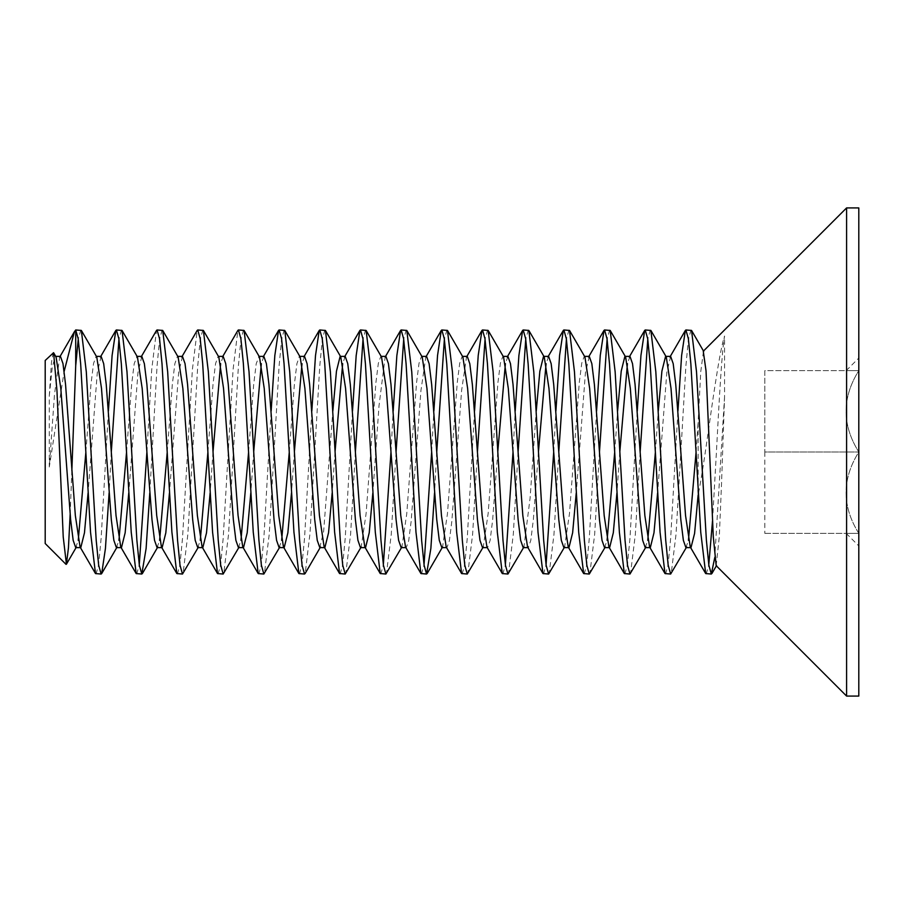 <?xml version="1.0" encoding="UTF-8"?>
<svg xmlns="http://www.w3.org/2000/svg" width="904" height="904" viewBox="0 0 904 904"><rect width="100%" height="100%" fill="white"/><g stroke="black" fill="none" stroke-linecap="round" stroke-linejoin="round"><path stroke-width="0.68" stroke-dasharray="4.52 3.39" d="M712.521 520.828L716.42 452C719.132 400.608 721.799 351.362 724.556 336.005C722.285 342.729 719.414 357.329 715.923 379.816C710.228 414.665 704.589 462.622 698.137 494.996M716.183 565.667L719.29 536.863L721.55 483.211L724.556 396.799L724.556 336.005M724.556 396.799L714.759 557.576M665.57 574.04L668.112 564.74L670.655 538.287L677.943 411.015M706.25 574.04L708.792 564.751M690.995 329.96L688.452 339.26L685.91 365.724L676.022 534.354L671.22 573.554M624.89 574.04L627.432 564.74L629.975 538.275L637.264 411.015M650.315 329.96L647.772 339.249M584.21 574.04L586.752 564.751L589.295 538.275L596.583 411.015M640.145 452L635.342 534.309L630.54 573.554M609.635 329.96L607.092 339.249M553.7 452L555.903 411.015M599.465 452L594.662 534.32L589.86 573.554M568.955 329.96L566.412 339.249M513.02 452L515.223 411.015M543.541 574.04L546.072 564.751M558.785 452L553.982 534.32L549.18 573.554M528.286 329.96L525.732 339.249M462.17 574.04L464.712 564.729L467.255 538.253L474.543 411.015M502.85 574.04L505.392 564.751M518.105 452L513.302 534.32L508.5 573.554M487.606 329.96L485.052 339.249M431.66 452L433.863 411.015M477.425 452L472.622 534.332L467.82 573.554M446.915 329.96L444.372 339.249M390.98 452L393.183 411.015M421.49 574.04L424.032 564.751M436.745 452L434.541 492.985M406.235 329.96L403.692 339.249M340.13 574.04L342.672 564.774L345.215 538.321L352.503 411.015M380.81 574.04L383.352 564.751M396.065 452L391.262 534.264L386.471 573.531M365.555 329.96L363.012 339.249M299.45 574.04L301.981 564.797L304.535 538.355L311.823 411.015M355.385 452L350.594 534.287L345.791 573.531M324.875 329.96L322.332 339.26L319.79 365.724L309.97 533.518L305.224 573.328M258.759 574.04L261.301 564.819L263.855 538.388L271.143 411.015M284.195 329.96L281.652 339.282L279.11 365.758L269.222 534.343L264.42 573.554M218.09 574.04L220.632 564.751L223.175 538.309L233.062 369.679L237.865 330.446M243.504 329.96L240.961 339.316L238.43 365.792L228.542 534.354L223.74 573.554M177.41 574.04L179.952 564.751L182.495 538.309L192.382 369.679L197.185 330.446M202.824 329.96L200.281 339.339L197.739 365.826L187.862 534.354L183.06 573.554M146.9 452L151.702 369.691L156.505 330.446M162.155 329.96L159.612 339.26L157.07 365.724L149.781 492.985M96.061 574.04L98.604 564.672L101.146 538.185L108.423 411.015M136.73 574.04L139.272 564.751M121.475 329.96L118.932 339.249M60.444 356.379L59.72 357.035L54.5 394.291L49.291 467.04L64.15 371.374M53.144 352.526L51.392 363.012L49.291 395.873L49.291 467.04M49.291 395.873L52.308 366.821L55.37 356.379L56.116 357.046M101.135 356.379L97.293 372.55L88.084 492.985M75.71 547.621L78.252 540.343M85.88 452L90.965 384.415L93.507 363.668L96.05 356.379L96.773 357.012M141.815 356.379L137.973 372.55L128.763 492.985M116.39 547.621L118.932 540.343M126.56 452L131.645 384.415L134.188 363.668L137.08 356.379M182.484 356.379L178.653 372.55L169.443 492.985M157.07 547.621L159.612 540.343M167.24 452L172.325 384.415L174.867 363.668L177.41 356.379L178.133 357.012M223.175 356.379L220.632 363.657M213.005 452.034L210.123 492.985M197.75 547.621L200.292 540.343M207.92 452L213.005 384.415L215.547 363.668L218.09 356.379L218.813 357.012M263.855 356.379L261.312 363.657M253.685 452.034L250.803 492.985M238.43 547.621L240.972 540.343M248.6 451.989L253.685 384.403L256.227 363.668L259.12 356.379M304.535 356.379L301.992 363.657M294.365 451.977L291.483 492.985M279.11 547.621L281.652 540.343M289.28 451.966L294.365 384.403L296.907 363.668L299.45 356.379M345.215 356.379L342.672 363.657M335.045 451.921L332.163 492.985M319.79 547.621L323.632 531.484L332.841 411.015M385.895 356.379L385.161 357.023L379.025 405.647L372.843 492.985M360.447 547.621L361.204 546.988L366.097 513.63L375.894 382.652L378.347 363.25L380.799 356.379L381.544 357.012M426.586 356.379L425.84 357.012L420.948 390.415L411.139 521.416L408.698 540.795L406.235 547.621L405.5 546.988M401.139 547.621L401.884 546.988L406.777 513.596L416.574 382.595L419.027 363.216L421.479 356.379L422.224 357.012M467.266 356.379L466.52 357.012L461.628 390.381L451.83 521.359L449.378 540.761L446.926 547.621L446.18 546.988M441.83 547.621L442.564 546.976L447.469 513.54L457.266 382.528L459.718 363.182L462.17 356.379L462.904 357.023M507.935 356.379L505.392 363.657M497.765 452.011L492.68 519.597L490.137 540.332L487.595 547.621L486.962 547.146M482.51 547.621L483.244 546.965L488.149 513.472L497.946 382.471L500.398 363.148L502.85 356.379L503.584 357.035M548.615 356.379L546.072 363.657M538.445 452L533.36 519.585L530.817 540.332L528.275 547.621M523.19 547.621L523.924 546.965L530.072 498.285L536.241 411.015M543.88 356.379L544.264 357.035M589.295 356.379L585.453 372.516L576.243 492.985M563.87 547.621L564.604 546.954L569.509 513.37L579.306 382.392L581.769 363.114L584.21 356.379L584.944 357.046M629.975 356.379L627.432 363.657M619.805 452L616.923 492.985M604.55 547.621L607.092 540.343M614.72 451.943L617.601 411.015M670.655 356.379L666.813 372.516L657.603 492.985M645.241 547.621L647.772 540.343M655.4 451.966L658.281 411.015M858.8 370.64L858.8 358.052L858.8 370.64C841.839 370.64 841.839 370.64 858.8 370.64C841.839 370.64 841.839 370.64 858.8 370.64L858.8 452L858.8 370.64C841.839 397.76 841.839 424.88 858.8 452L858.8 533.36L858.8 452C841.839 479.12 841.839 506.24 858.8 533.36L858.8 545.948L858.8 533.36C841.839 533.36 841.839 533.36 858.8 533.36C841.839 533.36 841.839 533.36 858.8 533.36C841.839 506.24 841.839 479.12 858.8 452C841.839 424.88 841.839 397.76 858.8 370.64L764.829 370.64L764.829 452L764.829 370.64L858.8 370.64M846.596 696.08L846.596 207.92M698.137 490.273L698.137 422.01L700.736 371.849L703.493 351.023M858.8 696.08L858.8 207.92M71.857 470.442L70.15 514.319M45.2 360.47L45.2 543.53M685.91 547.621L688.452 540.343M696.08 452L698.137 422.01M111.305 452L109.101 492.985M80.806 329.96L78.252 339.249M764.829 452L764.829 533.36L764.829 452L858.8 452L764.829 452M764.829 533.36L858.8 533.36L764.829 533.36M846.212 370.64L858.8 358.052M670.305 356.379L669.932 357.012M629.625 356.379L629.252 357.012M588.945 356.379L588.572 357.012M548.265 356.379L547.892 357.012M507.585 356.379L507.212 357.012M466.905 356.379L466.532 357.012M426.225 356.379L425.852 357.012M385.545 356.379L385.172 357.012M344.865 356.379L344.492 357.012M304.185 356.379L303.812 357.012M263.505 356.379L263.132 357.012M222.825 356.379L222.452 357.012M182.145 356.379L181.772 357.012M141.465 356.379L141.092 357.012M100.785 356.379L100.412 357.012M60.105 356.379L59.732 357.012M686.633 546.988L686.26 547.621M645.953 546.988L645.58 547.621M605.273 546.988L604.9 547.621M564.593 546.988L564.22 547.621M523.913 546.988L523.54 547.621M483.233 546.988L482.86 547.621M442.553 546.988L442.18 547.621M401.873 546.976L401.5 547.621M361.193 546.976L360.82 547.621M320.513 546.976L320.14 547.621M279.833 546.976L279.46 547.621M239.153 546.988L238.78 547.621M198.473 546.988L198.1 547.621M157.793 546.988L157.42 547.621M117.113 546.988L116.74 547.621M76.433 546.988L76.06 547.621M846.212 533.36L858.8 545.948"/><path stroke-width="1.36" d="M677.943 411.015L681.616 355.509L685.345 330.446L685.91 329.96L688.373 338.706L690.848 363.724L700.747 532.23L705.685 573.554L711.335 574.04L708.86 565.249L706.386 540.151L696.498 371.646L691.56 330.446L685.91 329.96M708.792 564.751L712.521 520.828M714.759 557.576L711.335 574.04M637.264 411.015L640.936 355.487L644.665 330.446L645.241 329.96L647.716 338.83L650.191 363.984L660.078 532.399L665.005 573.554L670.655 574.04L668.169 565.158L665.694 540.016L655.807 371.601L650.88 330.446L645.23 329.96M686.633 546.988L670.644 574.04M647.772 339.249L640.145 452L635.06 384.415L632.517 363.668L629.975 356.379L624.89 356.379L625.636 357.057L630.348 388.528L640.145 519.71L642.699 540.411L645.241 547.621L650.315 547.621L649.592 546.988L644.868 515.63L640.145 452M596.583 411.015L600.256 355.487L603.985 330.446L604.55 329.96L607.025 338.751L609.499 363.849L619.387 532.354L624.325 573.554L629.975 574.04L627.512 565.282L625.037 540.276L615.138 371.77L610.2 330.446L604.55 329.96M645.953 546.988L629.975 574.04M607.092 339.249L599.465 452L594.38 384.415L591.837 363.668L589.295 356.379L584.56 356.379M555.903 411.015L559.576 355.487L563.305 330.446L563.87 329.96L566.345 338.74L568.819 363.837L578.707 532.354L583.645 573.554L589.295 574.04L586.832 565.282L584.357 540.264L574.458 371.759L569.52 330.446L563.87 329.96M605.273 546.988L589.295 574.04M566.412 339.249L558.785 452L553.7 384.415L551.157 363.668L548.615 356.379L543.88 356.379M515.223 411.015L518.896 355.498L522.625 330.446L523.201 329.96L525.676 338.819L528.139 363.95L538.027 532.388L542.965 573.554L548.615 574.04L546.163 565.373L543.677 540.4L533.789 371.804L528.84 330.446L523.19 329.96M546.072 564.751L553.7 452L558.785 519.63L561.327 540.355L563.87 547.621L568.955 547.621L568.232 546.988L563.508 515.63L558.785 452M564.593 546.988L548.626 574.04M525.732 339.249L518.105 452L513.02 384.415L510.477 363.668L507.935 356.379L503.2 356.379M474.543 411.015L478.216 355.498L481.934 330.446L482.51 329.96L484.985 338.785L487.459 363.894L497.336 532.354L502.285 573.554L507.935 574.04L505.483 565.339L502.997 540.355L493.109 371.781L488.16 330.446L482.51 329.96M505.392 564.751L513.02 452L518.105 519.608L520.647 540.343L523.19 547.621L528.275 547.621L527.552 546.988L522.828 515.619L518.105 452M523.913 546.988L507.946 574.04M485.052 339.249L477.425 452L472.351 384.505L469.809 363.747L467.266 356.379L462.52 356.379M433.863 411.015L437.536 355.543L441.254 330.457L441.83 329.96L444.305 338.751L446.768 363.826L456.656 532.264L461.594 573.543L467.255 574.04L464.792 565.305L462.317 540.287L452.418 371.747L447.48 330.446L441.83 329.96M483.233 546.988L467.255 574.04M444.372 339.249L436.745 452L431.66 384.46L429.129 363.713L426.586 356.379L421.84 356.379M393.183 411.015L396.856 355.577L400.574 330.468L401.15 329.96L403.613 338.729L406.088 363.781L415.976 532.219L420.914 573.531L426.575 574.04L424.112 565.294L421.626 540.276L411.749 371.849L406.811 330.468L401.15 329.96M424.032 564.751L431.66 452L436.745 519.563L439.276 540.298L441.83 547.621L446.565 547.621M434.541 492.985L430.869 548.389L426.575 574.04M403.692 339.249L396.065 452L390.98 384.426L388.437 363.69L385.895 356.379L381.16 356.379M352.503 411.015L356.176 355.6L359.894 330.468L360.47 329.96L362.933 338.717L365.419 363.747L375.296 532.173L380.234 573.531L385.895 574.04L383.432 565.271L380.957 540.242L371.069 371.804L366.131 330.468L360.47 329.96M383.352 564.751L390.98 452L396.065 519.529L398.596 540.276L401.139 547.621L405.885 547.621M401.873 546.976L385.895 574.04M363.012 339.249L355.385 452L350.3 384.403L347.757 363.668L345.215 356.379L340.48 356.379M311.823 411.015L315.496 355.611L319.214 330.48L319.79 329.96L322.253 338.695L324.728 363.69L334.616 532.117L339.554 573.52L345.215 574.04L342.74 565.26L340.277 540.208L330.389 371.77L325.451 330.468L319.79 329.96M361.193 546.976L345.215 574.04M271.143 411.015L274.827 355.521L278.545 330.446L279.11 329.96L281.573 338.672L284.048 363.679L293.947 532.241L298.885 573.554L304.535 574.04L302.06 565.226L299.597 540.14L289.709 371.668L284.771 330.446L279.11 329.96M305.224 573.328L304.535 574.04M222.452 357.012L237.865 330.446L238.419 329.96L240.882 338.638L243.368 363.623L253.256 532.207L258.205 573.554L263.855 574.04L261.38 565.192L258.906 540.072L249.018 371.634L244.08 330.446L238.43 329.96M279.833 546.976L263.844 574.04M181.772 357.012L197.185 330.446L197.75 329.96L200.213 338.717L202.688 363.736L212.587 532.241L217.525 573.554L223.175 574.04L220.689 565.169L218.214 540.027L208.338 371.601L203.4 330.446L197.75 329.96M239.153 546.988L223.164 574.04M141.092 357.012L156.505 330.446L157.07 329.96L159.533 338.717L162.008 363.736L171.907 532.23L176.845 573.554L182.495 574.04L180.02 565.249L177.546 540.163L167.658 371.646L162.72 330.446L157.07 329.96M198.473 546.988L182.495 574.04M108.423 411.015L112.096 355.498L115.825 330.446L116.39 329.96L118.853 338.717L121.328 363.724L131.227 532.23L136.165 573.554L141.815 574.04L139.34 565.249L136.866 540.151L126.978 371.646L122.04 330.446L116.39 329.96M139.272 564.751L146.9 452L151.985 519.585L154.527 540.332L157.07 547.621L162.155 547.621L161.432 546.988L156.708 515.585L146.9 384.369L144.357 363.657L141.815 356.379L137.08 356.379M149.781 492.985L146.109 548.513L141.815 574.04M118.932 339.249L111.305 452L106.22 384.369L103.677 363.657L101.135 356.379L96.4 356.379M88.084 492.985L84.467 532.818L80.795 547.621L80.072 546.988L75.348 515.585L65.54 384.324L62.986 363.623L60.444 356.379L55.72 356.379M70.15 514.319L68.444 547.835L66.421 564.22L63.223 536.919L56.975 390.912L53.585 352.696L56.093 357.012L60.817 388.471L70.625 519.585L73.167 540.332L75.71 547.621L80.795 547.621M78.252 540.343L85.88 452M109.101 492.985L105.429 548.513L101.7 573.554L101.135 574.04L98.672 565.305L96.197 540.287L86.298 371.781L81.36 330.446L96.773 357.012L101.497 388.37L111.305 519.585L113.847 540.332L116.39 547.621L121.475 547.621L120.752 546.988L116.028 515.585L111.305 452M128.763 492.985L125.147 532.818L121.475 547.621M118.932 540.343L126.56 452M136.73 356.379L137.453 357.012L142.177 388.37L146.9 452M210.123 492.985L206.507 532.874L202.824 547.621L202.112 546.988L197.388 515.596L187.569 384.279L185.026 363.589L182.484 356.379L177.76 356.379M169.443 492.985L165.816 532.897L162.144 547.621M159.612 540.343L167.24 452M162.72 330.457L178.133 357.012L182.857 388.37L192.665 519.585L195.207 540.332L197.75 547.621L202.835 547.621M250.803 492.985L247.187 532.851L243.515 547.621L242.769 546.954L238.068 515.506L228.26 384.324L225.706 363.611L223.175 356.379L218.44 356.379M220.632 363.657L213.005 452.034M200.292 540.343L207.92 452M203.4 330.457L218.813 357.012L223.537 388.37L233.345 519.585L235.887 540.332L238.43 547.621L243.515 547.621M291.483 492.985L287.867 532.829L284.195 547.621L283.46 546.965L278.748 515.529L268.94 384.358L266.397 363.634L263.855 356.379L259.12 356.379M261.312 363.657L253.685 452.034M240.972 540.343L248.6 451.989M258.77 356.379L259.493 357.012L264.217 388.37L274.025 519.585L276.567 540.332L279.11 547.621L284.195 547.621M314.705 452L309.62 384.381L307.077 363.657L304.535 356.379L299.45 356.379L300.173 357.012L304.897 388.381L314.705 519.585L317.247 540.332L319.79 547.621L324.875 547.621L324.14 546.965L319.428 515.551L314.705 452M301.992 363.657L294.365 451.977M281.652 540.343L289.28 451.966M342.672 363.657L335.045 451.921M332.163 492.985L328.547 532.806L324.875 547.621M332.841 411.015L336.457 371.205L340.13 356.379M340.763 356.865L345.577 388.381L355.374 519.495L357.916 540.253L360.447 547.621L365.555 547.621L364.82 546.976L360.097 515.574L355.385 452M372.843 492.985L369.227 532.784L365.555 547.621M366.12 330.446L381.533 357.023L386.257 388.381L390.98 452M420.925 573.554L405.512 546.988L400.777 515.608L396.065 452M406.8 330.446L422.213 357.023L426.948 388.381L431.66 452M461.605 573.554L446.192 546.988L441.468 515.619L436.745 452M447.48 330.446L462.893 357.012L467.628 388.415L477.425 519.597L479.967 540.321L482.51 547.621L487.245 547.621M505.392 363.657L497.765 452.011M486.962 547.146L482.148 515.619L477.425 452M488.16 330.446L503.573 357.012L508.308 388.437L513.02 452M546.072 363.657L538.445 452M536.241 411.015L539.857 371.171L543.53 356.379M528.84 330.446L544.253 357.012L548.977 388.46L553.7 452M576.243 492.985L572.627 532.795L568.955 547.621M569.52 330.446L584.933 357.012L589.657 388.483L599.465 519.664L602.019 540.377L604.55 547.621L609.635 547.621L608.912 546.988L604.188 515.63L599.465 452M627.432 363.657L619.805 452M616.923 492.985L613.307 532.795L609.635 547.621M607.092 540.343L614.72 451.943M617.601 411.015L621.217 371.137L624.89 356.379M680.825 452L675.74 384.415L673.197 363.668L670.655 356.379L665.57 356.379L666.293 357.012L671.017 388.415L680.825 519.653L683.367 540.366L685.91 547.621L690.984 547.621L690.26 546.965L685.548 515.562L680.825 452M657.603 492.985L653.987 532.795L650.315 547.621M647.772 540.343L655.4 451.966M658.281 411.015L661.909 371.115L665.581 356.379M846.596 452L846.596 696.08L858.8 696.08L858.8 207.92L846.596 207.92L846.596 452M703.278 351.238L706.035 370.889L713.312 536.953L716.183 565.667L846.596 696.08M698.34 493.934L698.137 490.273M64.15 371.374L74.377 331.768L75.71 329.96L78.185 338.74L80.659 363.837L90.547 532.354L95.485 573.554L101.135 574.04M78.252 339.249L75.71 365.702L75.71 329.96L81.36 330.446M75.71 365.702L71.857 470.442M66.037 564.367L45.2 543.53L45.2 360.47L53.585 352.696M688.452 540.343L696.08 452M698.137 494.996L694.588 533.405L690.995 547.621M703.493 351.023L846.596 207.92M685.345 330.446L669.932 357.012M705.685 573.554L690.272 546.988M644.665 330.446L629.252 357.012M665.005 573.554L649.592 546.988M603.985 330.457L588.572 357.012M624.325 573.543L608.912 546.988M563.305 330.457L547.892 357.012M583.645 573.543L568.232 546.988M522.625 330.457L507.212 357.012M542.965 573.543L527.552 546.988M481.945 330.457L466.532 357.012M502.285 573.543L486.872 546.988M441.265 330.446L425.852 357.012M400.585 330.446L385.172 357.012M359.905 330.446L344.492 357.012M380.245 573.554L364.832 546.988M319.225 330.446L303.812 357.012M339.565 573.554L324.152 546.988M278.545 330.446L263.132 357.012M298.885 573.554L283.472 546.988M258.205 573.554L242.792 546.988M217.525 573.554L202.112 546.988M176.845 573.554L161.432 546.988M115.825 330.446L100.412 357.012M136.165 573.554L120.752 546.988M95.485 573.554L80.072 546.988M74.377 331.779L59.732 357.012M703.707 351.407L691.56 330.457M666.293 357.012L650.88 330.446M625.613 357.012L610.2 330.446M442.553 546.988L427.14 573.554M320.513 546.976L305.1 573.543M340.853 357.023L325.44 330.446M300.173 357.023L284.76 330.457M259.493 357.012L244.08 330.457M157.793 546.988L142.38 573.543M117.113 546.988L101.7 573.554M137.453 357.012L122.04 330.446M76.433 546.988L66.421 564.22M711.9 573.543L716.556 565.508"/></g></svg>
